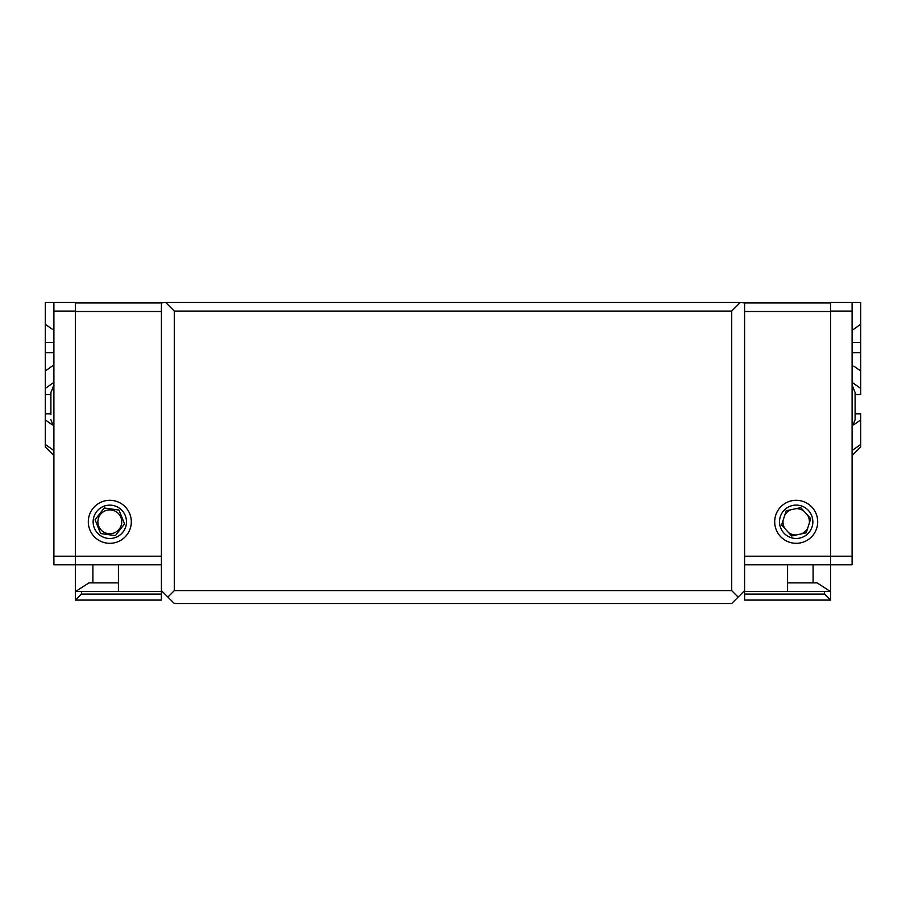 <?xml version="1.0" encoding="UTF-8"?>
<svg xmlns="http://www.w3.org/2000/svg" width="906" height="906" viewBox="0 0 906 906"><rect width="100%" height="100%" fill="white"/><g stroke="black" fill="none" stroke-linecap="round" stroke-linejoin="round"><path stroke-width="1.36" d="M852.104 330.373A16212.791 11460.662 0 0 0 860.7 324.291L860.7 342.525L852.093 342.536M852.093 352.74L860.7 352.74L860.7 370.984A16213.142 11461.783 180 0 0 853.803 366.103M852.104 450.542L860.7 444.461L852.104 450.542L852.104 455.582L860.7 446.975L860.7 419.897L860.7 437.519M860.7 394.574L860.7 370.984M860.7 324.291L860.7 302.479L842.637 302.479M860.7 352.74L860.7 342.525M853.905 424.71L860.7 419.897L860.7 413.815L855.105 413.815M852.104 427.247L855.105 419.716L855.105 392.536L852.104 385.005L852.104 382.343L860.7 388.425L860.7 327.745M852.104 539.013L852.104 539.897M744.585 564.812L744.585 556.216L830.598 556.216L830.598 564.812L744.585 564.812L744.585 591.482L830.598 591.482L830.598 564.812L852.104 564.812L852.104 311.075L830.598 311.075M852.104 556.216L830.598 556.216L830.598 302.479L852.104 302.479L852.104 311.075M813.09 564.812L813.09 582.875M787.586 591.482L787.586 564.812M787.586 582.875L817.076 582.875L830.383 591.482M744.585 594.064L824.573 594.064L830.598 600.078L744.585 600.078L744.585 591.482M824.573 591.482L824.573 594.064M830.598 311.505L744.585 311.505L744.585 556.216M817.699 521.811A21.506 21.506 0 0 1 785.434 540.429A21.506 21.506 0 0 1 785.434 503.192A21.506 21.506 0 0 1 817.699 521.811M830.598 302.91L744.585 302.91L744.585 311.505M830.598 600.078L830.598 591.482M803.86 511.052A13.205 13.205 0 0 0 796.238 508.606M790.712 509.795A13.205 13.205 0 0 0 784.777 515.174M783.044 520.554A13.205 13.205 0 0 0 784.732 528.379M788.526 532.569A13.205 13.205 0 0 0 796.148 535.016M801.674 533.827A13.205 13.205 0 0 0 807.608 528.447M809.341 523.068A13.205 13.205 0 0 0 807.654 515.242M810.757 518.674L806.193 532.853L791.629 535.99L781.629 524.948L786.193 510.769L800.757 507.632L810.757 518.674M812.478 518.3A16.659 16.659 0 0 1 797.96 538.379A16.659 16.659 0 0 1 779.522 521.811A16.659 16.659 0 0 1 812.478 518.3M855.105 397.519L855.105 414.721M45.3 437.519L45.3 419.897L45.3 446.975L53.896 455.582L45.3 446.975M53.896 364.903A16224.331 11468.85 180 0 0 45.3 370.984L45.3 352.74L53.907 352.74M53.907 342.536L45.3 342.525L45.3 324.291A16213.878 11462.304 -0 0 0 52.197 329.161M45.3 414.235L45.3 394.506L45.3 419.897L52.095 424.71M45.3 327.745L45.3 374.552M45.3 370.984L45.3 394.506L50.895 394.506M45.3 342.525L45.3 352.74M62.503 302.479L45.3 302.479L45.3 324.291M45.3 388.425L53.896 382.343L53.896 385.005L50.895 392.536L50.895 414.721M53.896 450.542L45.3 444.461L53.896 450.542L53.896 455.582M53.896 539.897L53.896 520.939M53.896 513.872L53.896 509.115M53.896 564.812L53.896 556.216L75.402 556.216L75.402 564.812L53.896 564.812M75.402 302.91L161.415 302.91L161.415 311.505L75.402 311.505L75.402 302.479L53.896 302.479L53.896 556.216M75.402 311.505L75.402 556.216L161.415 556.216L161.415 564.812L75.402 564.812L75.402 600.078L81.427 594.064L161.415 594.064L161.415 600.078L75.402 600.078M118.414 582.875L88.924 582.875L75.617 591.482M118.414 564.812L118.414 591.482M744.585 590.621L738.13 597.077L731.686 590.621L174.314 590.621L167.87 597.077L161.415 590.621L161.415 594.064M81.427 594.064L81.427 591.482L161.415 591.482M92.91 582.875L92.91 564.812M161.415 556.216L161.415 311.505M88.301 521.811A21.506 21.506 0 0 1 120.566 503.192A21.506 21.506 0 0 1 120.566 540.429A21.506 21.506 0 0 1 88.301 521.811M81.427 591.482L75.402 591.482M117.157 512.422A11.914 11.914 0 0 0 98.007 520.146A11.914 11.914 0 0 0 114.269 532.864A11.914 11.914 0 0 0 117.157 512.422M115.379 535.627L100.623 533.543L95.062 519.727L104.235 507.994L118.992 510.078L124.564 523.895L115.379 535.627M99.535 534.936A16.659 16.659 0 0 1 102.514 506.828A16.659 16.659 0 0 1 126.478 521.811A16.659 16.659 0 0 1 99.535 534.936M50.895 406.126L50.895 392.536M174.314 590.621L174.314 311.075L165.719 302.479L161.415 302.91M161.415 590.621L161.415 564.812M738.13 597.077L731.686 603.521L174.314 603.521L167.87 597.077M165.719 302.479L740.281 302.479L731.686 311.075L174.314 311.075M731.686 311.075L731.686 590.621M740.281 302.479L744.585 302.91M855.105 394.506L860.7 394.506M50.895 413.815L45.3 413.815M75.402 311.075L53.896 311.075M53.896 427.247L50.895 419.716"/></g></svg>
